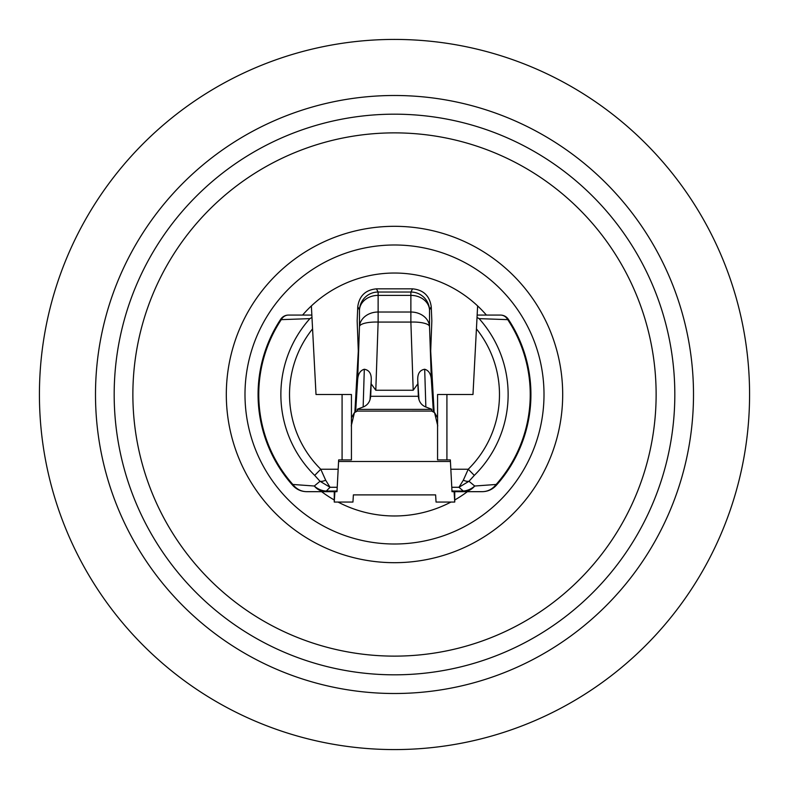 <?xml version="1.0" encoding="UTF-8"?>
<svg xmlns="http://www.w3.org/2000/svg" width="789" height="789" viewBox="0 0 789 789"><rect width="100%" height="100%" fill="white"/><g stroke="black" fill="none" stroke-linecap="round" stroke-linejoin="round"><path stroke-width="1.18" d="M477.631 305.935L477.148 315.077L500.512 315.077A9.34 8.403 90 0 1 507.731 319.644L479.101 318.638L477.029 317.425L477.148 315.077L500.512 315.077A9.34 9.34 0 0 1 508.303 319.269A136.418 136.418 0 0 1 496.656 484.919L496.182 485.452A9.34 1.558 -138.2 0 1 495.344 485.452L496.143 484.466L496.656 484.919A136.418 136.418 0 0 0 508.303 319.269A9.34 9.34 0 0 0 500.512 315.077M354.853 412.391L358.305 351.085L357.161 320.876L357.762 306.724C359.301 295.865 365.514 289.908 376.412 288.843L378.128 292.029L378.128 322.07L375.801 390.249L371.136 383.77L370.761 394.796M431.82 411.148L431.691 409.235L425.232 406.759C421.07 404.806 418.781 401.315 418.377 396.295L417.864 383.77L413.199 390.249L410.872 322.07L410.872 292.029L412.588 288.843L376.412 288.843M412.588 288.843C423.486 289.908 429.699 295.865 431.238 306.724L429.532 309.89L429.532 326.518L431.346 379.627L433.378 411.966M434.147 412.391L430.695 351.085L431.839 320.876L431.238 306.724M311.852 315.077L311.971 317.425L309.899 318.638L281.269 319.644A9.34 8.403 -90 0 1 288.488 315.077L311.852 315.077L311.369 305.935M351.43 417.785L354.439 412.627L357.309 411.079L431.691 411.069L434.561 412.627L437.57 417.785M334.901 491.675L334.26 502.051L352.949 502.051L353.383 494.89L435.617 494.89L436.051 502.051L454.74 502.051L454.74 491.675M334.26 502.051L334.26 491.675M454.099 491.675L454.74 502.051M371.136 383.77L371.244 380.446C371.599 373.818 369.291 370.09 364.311 369.252C360.336 370.386 358.117 373.848 357.654 379.627L355.622 411.966M431.346 379.627C430.883 373.848 428.664 370.386 424.689 369.252C419.709 370.09 417.401 373.818 417.756 380.446L417.864 383.77M370.702 395.506L370.623 396.295C370.228 401.305 367.94 404.796 363.768 406.759L357.309 409.235L357.18 411.148M418.239 394.796L418.298 395.506M431.691 409.235L431.691 411.079M431.691 409.373L357.309 409.373L357.309 411.069M292.344 484.919A136.418 136.418 0 0 1 280.697 319.269L281.269 319.644A135.738 135.738 0 0 0 292.857 484.466L293.656 485.452A9.34 1.558 -41.8 0 1 292.818 485.452L292.344 484.919L292.857 484.466L314.288 486.014L320.028 481.28L314.693 475.392L320.768 469.228L338.165 469.228L338.659 459.908L338.57 461.496L450.43 461.496L450.341 459.908L450.835 469.228L468.232 469.228L474.307 475.392L468.972 481.28L474.712 486.014L496.143 484.466A135.738 135.738 0 0 0 507.731 319.644L508.303 319.269M437.757 425.882L434.561 412.627M354.439 412.627L351.243 425.882M338.165 469.228L336.992 491.675L306.684 491.675M496.182 485.452C492.405 489.496 487.76 491.577 482.257 491.675L452.008 491.675L450.835 469.228M288.488 315.077A9.34 9.34 0 0 0 280.697 319.269M337.219 487.277L330.049 487.277L325.67 480.195A9.34 4.754 -35.5 0 1 320.028 481.28L330.049 487.277L325.699 491.675A18.689 15.918 90 0 1 314.288 486.014A18.689 17.299 49.1 0 0 325.699 491.044L337.021 491.044M325.67 480.195L320.768 469.228A104.976 104.976 0 0 1 312.572 328.865L316.014 394.5L351.43 394.5L351.43 459.908L342.081 459.908L342.081 394.5M292.818 485.452C296.585 489.505 301.23 491.586 306.743 491.675C301.566 491.586 297.206 489.505 293.656 485.452M311.971 317.425L312.572 328.865M338.659 459.908L342.081 459.908M450.341 459.908L437.57 459.908L437.57 394.5L472.986 394.5L477.029 317.425M451.979 491.044L463.301 491.044L463.301 491.675A18.689 15.918 -90 0 0 474.712 486.014A18.689 17.299 -49.1 0 1 463.301 491.044L458.951 487.277L463.33 480.195L468.232 469.228A104.976 104.976 0 0 0 476.428 328.865M463.301 491.675L482.257 491.675C487.424 491.577 491.794 489.496 495.344 485.452M451.781 487.277L458.951 487.277L468.972 481.28A9.34 4.754 -144.5 0 1 463.33 480.195M357.654 379.627L359.468 326.518A18.689 5.257 2 0 1 378.128 322.07L410.872 322.07A18.689 5.257 -2 0 1 429.532 326.518A18.689 15.307 0 0 0 410.872 312.02L378.128 312.02A18.689 15.307 0 0 0 359.468 326.518L359.468 309.89A18.689 15.307 0 0 1 378.128 295.382L410.872 295.382A18.689 15.307 -0 0 1 429.532 309.89A18.689 18.66 28.2 0 0 410.872 292.029L378.128 292.029A18.689 18.66 -28.2 0 0 359.468 309.89L357.762 306.724M486.409 315.077A121.476 121.476 0 0 0 302.591 315.077M172.88 595.222A299.011 299.011 0 0 1 193.778 172.88A299.011 299.011 0 0 1 616.12 193.778A299.011 299.011 0 0 1 595.222 616.12A299.011 299.011 0 0 1 172.88 595.222M657.681 156.143A355.07 355.07 0 0 1 632.857 657.681A355.07 355.07 0 0 1 131.319 632.857A355.07 355.07 0 0 1 156.143 131.319A355.07 355.07 0 0 1 657.681 156.143M321.616 491.675A121.476 121.476 0 0 0 334.26 499.979M338.027 502.051A121.476 121.476 0 0 0 450.973 502.051M454.74 499.979A121.476 121.476 0 0 0 467.384 491.675M206.323 186.727A280.322 280.322 0 0 1 602.273 206.323A280.322 280.322 0 0 1 582.676 602.273A280.322 280.322 0 0 1 186.727 582.676A280.322 280.322 0 0 1 206.323 186.727A280.322 280.322 0 0 0 186.727 582.676A280.322 280.322 0 0 0 582.676 602.273M494.861 505.315A149.506 149.506 0 0 0 505.315 294.139A149.506 149.506 0 0 0 294.139 283.685A149.506 149.506 0 0 0 283.685 494.861A149.506 149.506 0 0 0 494.861 505.315A149.506 149.506 0 0 1 283.685 494.861A149.506 149.506 0 0 1 294.139 283.685M413.199 390.249L375.801 390.249M424.689 369.252L425.853 407.025M364.311 369.252L363.147 407.025M371.244 380.446L370.031 399.392M370.623 396.295L418.377 396.295M417.756 380.446L418.969 399.392M314.693 475.392A113.636 113.636 0 0 1 309.899 318.638M446.919 459.908L446.919 394.5M479.101 318.638A113.636 113.636 0 0 1 474.307 475.392M570.131 588.416A261.632 261.632 0 0 0 588.416 218.869A261.632 261.632 0 0 0 218.869 200.584A261.632 261.632 0 0 0 200.584 570.131A261.632 261.632 0 0 0 570.131 588.416M281.594 269.838A168.195 168.195 0 0 1 519.162 281.594A168.195 168.195 0 0 1 507.406 519.162A168.195 168.195 0 0 1 269.838 507.406A168.195 168.195 0 0 1 281.594 269.838"/></g></svg>
